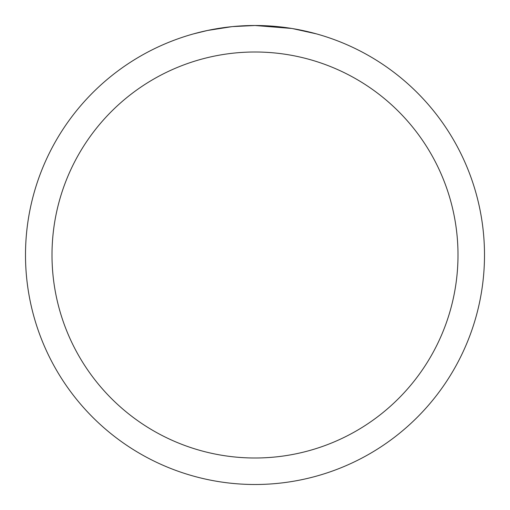 <?xml version="1.0" encoding="UTF-8"?>
<svg xmlns="http://www.w3.org/2000/svg" width="510" height="510" viewBox="0 0 510 510"><rect width="100%" height="100%" fill="white"/><g stroke="black" fill="none" stroke-linecap="round" stroke-linejoin="round"><path stroke-width="0.76" d="M259.137 25.538L261.987 25.608M280.411 26.909L281.303 27.011M291.695 28.452L255 25.5A229.5 229.5 0 0 1 484.5 255A229.5 229.5 0 0 1 255 484.5A229.5 229.5 0 0 1 25.5 255A229.5 229.5 0 0 1 255 25.5L232.675 26.59M292.67 28.611L316.378 33.858M255 52.001A202.999 202.999 0 0 1 457.999 255A202.999 202.999 0 0 1 255 457.999A202.999 202.999 0 0 1 52.001 255A202.999 202.999 0 0 1 255 52.001M231.706 26.686L207.487 30.472L193.628 33.858M239.853 26.004L243.123 25.806M211.682 29.625L221.946 27.891M223.896 27.616L229.188 26.953M234.868 26.386L238.157 26.118M238.992 26.061L240.267 25.972M242.218 25.857L245.692 25.691M250.824 25.538L255 25.5"/></g></svg>
